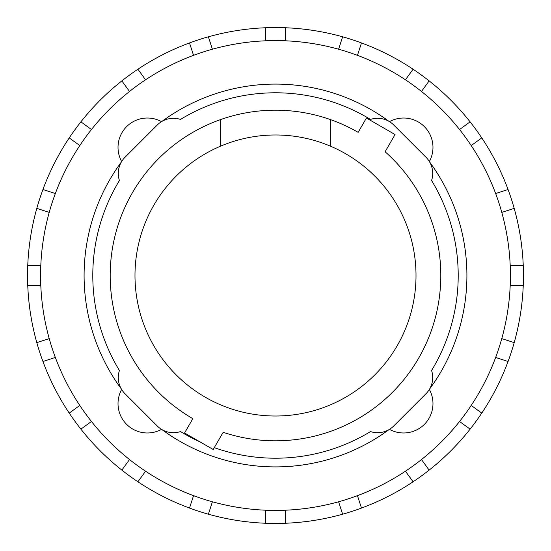 <?xml version="1.0" encoding="UTF-8"?>
<svg xmlns="http://www.w3.org/2000/svg" width="551" height="551" viewBox="0 0 551 551"><rect width="100%" height="100%" fill="white"/><g stroke="black" fill="none" stroke-linecap="round" stroke-linejoin="round"><path stroke-width="0.83" d="M330.745 146.304A140.512 140.512 0 0 1 275.5 416.012A140.512 140.512 0 0 1 220.255 146.304L220.255 119.698A165.307 165.307 0 0 1 330.745 119.698L330.745 146.304A140.512 140.512 0 0 0 220.255 146.304M220.255 119.698A165.307 165.307 0 0 0 192.843 418.657L184.578 432.976L213.216 449.506L223.148 432.301A165.307 165.307 0 0 0 385.115 151.766L395.053 134.554L366.422 118.024L358.157 132.343A165.307 165.307 0 0 0 330.745 119.698M200.006 441.881A182.705 182.705 0 0 1 180.514 431.578A22.839 22.839 0 0 1 157.29 426.013L124.987 393.71A22.839 22.839 0 0 1 119.422 370.486A182.705 182.705 0 0 1 119.422 180.514A22.839 22.839 0 0 1 124.987 157.29L157.29 124.987A22.839 22.839 0 0 1 180.514 119.422A182.705 182.705 0 0 1 370.486 119.422A22.839 22.839 0 0 1 393.71 124.987L426.013 157.29A22.839 22.839 0 0 1 431.578 180.514A182.705 182.705 0 0 1 431.578 370.486A22.839 22.839 0 0 1 426.013 393.71L393.71 426.013A22.839 22.839 0 0 1 370.486 431.578A182.705 182.705 0 0 1 214.284 447.646M385.115 151.766A165.307 165.307 0 0 1 223.148 432.301M192.843 418.657A165.307 165.307 0 0 1 110.193 275.5M431.578 180.514A182.705 182.705 0 0 1 431.578 370.486M119.422 370.486A182.705 182.705 0 0 1 119.422 180.514M180.514 119.422A182.705 182.705 0 0 1 370.486 119.422M55.355 357.461L42.937 361.49A247.95 247.95 0 0 1 36.807 342.626L49.225 338.596M91.452 421.481L80.894 429.146A247.95 247.95 0 0 1 69.233 413.098L79.792 405.433M145.567 471.208L137.902 481.767A247.95 247.95 0 0 1 121.854 470.106L129.519 459.548M212.404 501.775L208.374 514.193A247.95 247.95 0 0 1 189.51 508.063L193.539 495.645M285.418 510.198L285.418 523.25A247.95 247.95 0 0 1 265.582 523.25L265.582 510.198M357.461 495.645L361.49 508.063A247.95 247.95 0 0 1 342.626 514.193L338.596 501.775M421.481 459.548L429.146 470.106A247.95 247.95 0 0 1 413.098 481.767L405.433 471.208M471.208 405.433L481.767 413.098A247.95 247.95 0 0 1 470.106 429.146L459.548 421.481M501.775 338.596L514.193 342.626A247.95 247.95 0 0 1 508.063 361.49L495.645 357.461M495.645 193.539L508.063 189.51A247.95 247.95 0 0 1 514.193 208.374L501.775 212.404M459.548 129.519L470.106 121.854A247.95 247.95 0 0 1 481.767 137.902L471.208 145.567M405.433 79.792L413.098 69.233A247.95 247.95 0 0 1 429.146 80.894L421.481 91.452M338.596 49.225L342.626 36.807A247.95 247.95 0 0 1 361.49 42.937L357.461 55.355M265.582 40.802L265.582 27.75A247.95 247.95 0 0 1 285.418 27.75L285.418 40.802M193.539 55.355L189.51 42.937A247.95 247.95 0 0 1 208.374 36.807L212.404 49.225M129.519 91.452L121.854 80.894A247.95 247.95 0 0 1 137.902 69.233L145.567 79.792M79.792 145.567L69.233 137.902A247.95 247.95 0 0 1 80.894 121.854L91.452 129.519M49.225 212.404L36.807 208.374A247.95 247.95 0 0 1 42.937 189.51L55.355 193.539M40.802 285.418L27.75 285.418A247.95 247.95 0 0 1 27.75 265.582L40.802 265.582M510.198 265.582L523.25 265.582A247.95 247.95 0 0 1 523.25 285.418L510.198 285.418M429.642 162.028A191.411 191.411 0 0 1 429.642 388.972M389.474 121.654A29.361 29.361 0 0 1 429.346 161.526M162.028 121.358A191.411 191.411 0 0 1 388.972 121.358M121.654 161.526A29.361 29.361 0 0 1 161.526 121.654M121.358 388.972A191.411 191.411 0 0 1 121.358 162.028M161.526 429.346A29.361 29.361 0 0 1 121.654 389.474M388.972 429.642A191.411 191.411 0 0 1 162.028 429.642M429.346 389.474A29.361 29.361 0 0 1 389.474 429.346M514.193 342.626A247.95 247.95 0 0 0 523.25 285.418M481.767 413.098A247.95 247.95 0 0 0 508.063 361.49M429.146 470.106A247.95 247.95 0 0 0 470.106 429.146M361.49 508.063A247.95 247.95 0 0 0 413.098 481.767M285.418 523.25A247.95 247.95 0 0 0 342.626 514.193M208.374 514.193A247.95 247.95 0 0 0 265.582 523.25M137.902 481.767A247.95 247.95 0 0 0 189.51 508.063M80.894 429.146A247.95 247.95 0 0 0 121.854 470.106M42.937 361.49A247.95 247.95 0 0 0 69.233 413.098M27.75 285.418A247.95 247.95 0 0 0 36.807 342.626M36.807 208.374A247.95 247.95 0 0 0 27.75 265.582M69.233 137.902A247.95 247.95 0 0 0 42.937 189.51M121.854 80.894A247.95 247.95 0 0 0 80.894 121.854M189.51 42.937A247.95 247.95 0 0 0 137.902 69.233M265.582 27.75A247.95 247.95 0 0 0 208.374 36.807M342.626 36.807A247.95 247.95 0 0 0 285.418 27.75M413.098 69.233A247.95 247.95 0 0 0 361.49 42.937M470.106 121.854A247.95 247.95 0 0 0 429.146 80.894M508.063 189.51A247.95 247.95 0 0 0 481.767 137.902M523.25 265.582A247.95 247.95 0 0 0 514.193 208.374M40.588 275.5A234.912 234.912 0 0 1 275.5 40.588A234.912 234.912 0 0 1 510.412 275.5A234.912 234.912 0 0 1 275.5 510.412A234.912 234.912 0 0 1 40.588 275.5"/></g></svg>
